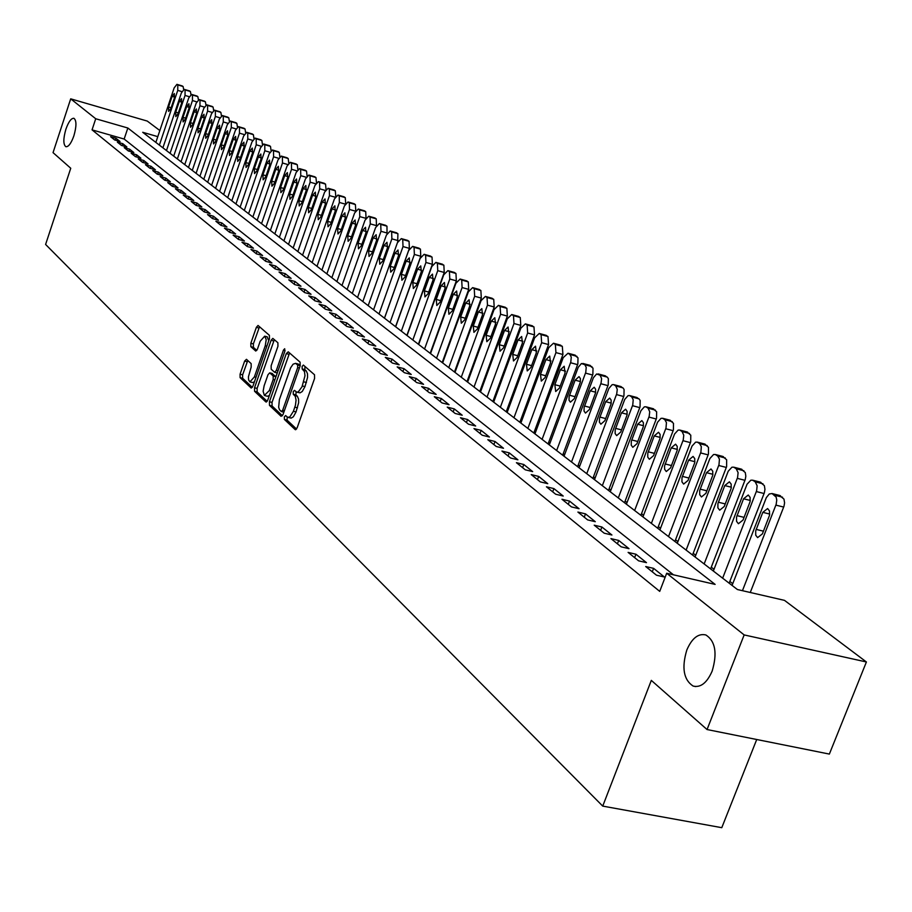 <?xml version="1.0" encoding="UTF-8"?>
<svg xmlns="http://www.w3.org/2000/svg" width="912" height="912" viewBox="0 0 912 912"><rect width="100%" height="100%" fill="white"/><g stroke="black" fill="none" stroke-linecap="round" stroke-linejoin="round"><path stroke-width="1.37" d="M284.362 416.887L284.396 419.44L295.157 429.586L297.152 427.819L314.583 378.434L314.515 374.764L303.377 365.074L302.123 366.43L302.168 368.961L304.483 371.651L304.984 375.755L302.02 386.791L298.27 391.921L296.628 392.103L294.462 390.37L293.231 391.704L293.265 394.246L295.306 396.401L296.058 400.163L295.454 405.19L293.413 411.278L289.834 416.921L287.77 417.354L285.593 415.564L284.362 416.887M287.212 417.035L287.029 420.079L296.548 429.039M305.03 366.476L304.802 369.634L306.204 370.865L303.571 370.204M296.104 391.795L295.898 394.896L297.301 396.173L294.656 395.523M73.872 135.865C76.597 126.323 76.619 120.464 73.929 118.298C71.261 118.081 68.582 121.706 65.903 129.185C63.19 138.681 63.167 144.518 65.858 146.718C68.503 146.969 71.182 143.344 73.872 135.865M712.135 671.164C717.482 653.22 715.396 641.159 705.888 634.969C698.33 633.179 691.969 638.172 686.839 649.948C681.515 667.698 683.59 679.736 693.074 686.041C700.564 687.91 706.925 682.951 712.135 671.164M246.468 359.317L244.644 361.072L240.084 374.182L240.095 377.636L251.222 388.067L252.898 386.221L269.428 338.808L269.382 335.331L258.039 325.459L256.363 327.351L250.834 343.254L250.857 346.697L255.736 351.052L257.423 349.171L260.182 341.236L264.708 336.175L266.224 339.572L265.255 345.751L254.391 376.918L249.934 381.889L248.6 379.894L248.429 376.793L251.176 367.103L251.153 363.626L246.468 359.317M157.787 136.64L142.694 132.286L737.409 589.528L784.502 600.37L866.4 661.975L829.361 754.076L707.051 729.543L651.316 680.386L602.729 806.105L45.6 244.45L70.748 168.253L53.044 152.635L70.703 98.838L147.277 121.079L159.839 130.53M707.051 729.543L744.158 634.923L666.683 573.249L715.122 584.398L127.84 128.011L95.726 118.754L70.703 98.838M673.466 574.811L124.157 139.046L92.044 129.857L659.718 591.375L666.683 573.249M92.044 129.857L95.726 118.754M269.428 401.77L269.473 405.35L281.078 416.305L283.028 414.55L300.173 365.792L300.105 362.178L288.238 351.804L286.3 353.617L269.428 401.77L272.027 402.397L272.072 405.988L282.435 415.747M265.837 401.918L254.562 391.282L254.539 387.771L271.103 340.29L272.825 338.386L277.898 342.764L277.943 346.286L271.149 365.701L271.195 369.235L274.626 372.301L276.359 370.397L283.461 350.083L284.692 348.737L284.852 351.291L267.729 400.174L266.361 402.044M645.707 566.534L656.48 575.198L664.438 577.022L653.608 568.358L645.707 566.534M628.106 552.398L638.605 560.834L646.483 562.658L635.938 554.222L628.106 552.398M610.937 538.616L621.186 546.847L628.995 548.671L618.701 540.44L610.937 538.616M594.214 525.175L604.2 533.201L611.929 535.013L601.897 526.999L594.214 525.175M577.889 512.065L587.636 519.897L595.297 521.71L585.515 513.878L577.889 512.065M561.963 499.274L571.471 506.912L579.063 508.725L569.521 501.087L561.963 499.274M546.413 486.791L555.704 494.247L563.228 496.048L553.903 488.593L546.413 486.791M531.24 474.593L540.303 481.878L547.759 483.679L538.661 476.406L531.24 474.593M516.42 462.692L525.266 469.805L532.665 471.607L523.773 464.493L516.42 462.692M501.942 451.064L510.595 458.006L517.913 459.808L509.238 452.865L501.942 451.064M487.795 439.698L496.242 446.481L503.515 448.282L495.022 441.488L487.795 439.698M473.966 428.594L482.231 435.229L489.425 437.019L481.137 430.384L473.966 428.594M460.457 417.73L468.529 424.217L475.665 426.007L467.56 419.52L460.457 417.73M447.233 407.117L455.134 413.455L462.213 415.234L454.279 408.895L447.233 407.117M434.306 396.731L442.024 402.933L449.046 404.711L441.283 398.498L434.306 396.731M421.652 386.574L429.21 392.639L436.175 394.406L428.583 388.341L421.652 386.574M409.271 376.622L416.67 382.561L423.567 384.328L416.146 378.389L409.271 376.622M397.165 366.898L404.404 372.712L411.244 374.467L403.97 368.642L397.165 366.898M385.297 357.367L392.388 363.056L399.171 364.811L392.046 359.111L385.297 357.367M373.681 348.031L380.623 353.605L387.349 355.349L380.372 349.775L373.681 348.031M362.303 338.888L369.098 344.36L375.778 346.093L368.95 340.632L362.303 338.888M351.154 329.939L357.812 335.285L364.435 337.018L357.743 331.672L351.154 329.939M340.233 321.161L346.754 326.405L353.332 328.138L346.765 322.882L340.233 321.161M329.528 312.565L335.924 317.707L342.433 319.428L336.015 314.275L329.528 312.565M319.029 304.141L325.299 309.168L331.763 310.889L325.459 305.839L319.029 304.141M308.735 295.876L314.891 300.812L321.298 302.51L315.119 297.574L308.735 295.876M298.646 287.77L304.676 292.604L311.049 294.302L304.984 289.457L298.646 287.77M288.751 279.813L294.667 284.567L300.983 286.254L295.032 281.5L288.751 279.813M279.038 272.015L284.84 276.678L291.11 278.365L285.274 273.691L279.038 272.015M269.519 264.366L275.207 268.937L281.432 270.613L275.698 266.03L269.519 264.366M260.159 256.853L265.757 261.345L271.924 263.009L266.304 258.518L260.159 256.853M250.982 249.478L256.477 253.889L262.599 255.554L257.081 251.142L250.982 249.478M241.976 242.239L247.369 246.571L253.445 248.224L248.03 243.892L241.976 242.239M233.13 235.136L238.42 239.389L244.45 241.03L239.138 236.778L233.13 235.136M224.443 228.16L229.642 232.332L235.627 233.974L230.405 229.801L224.443 228.16M215.905 221.308L221.012 225.401L226.951 227.031L221.821 222.938L215.905 221.308M207.526 214.571L212.542 218.595L218.435 220.225L213.397 216.19L207.526 214.571M199.295 207.947L204.22 211.903L210.068 213.533L205.12 209.566L199.295 207.947M191.201 201.449L196.034 205.337L201.848 206.956L196.981 203.057L191.201 201.449M183.244 195.065L187.997 198.884L193.766 200.492L188.989 196.661L183.244 195.065M175.423 188.784L180.097 192.535L185.831 194.142L181.135 190.38L175.423 188.784M167.74 182.605L172.334 186.299L178.022 187.895L173.405 184.19L167.74 182.605M160.181 176.529L164.696 180.166L170.35 181.75L165.802 178.114L160.181 176.529M152.737 170.567L157.183 174.135L162.803 175.708L158.335 172.14L152.737 170.567M145.43 164.696L149.807 168.207L155.382 169.78L150.982 166.258L145.43 164.696M138.236 158.916L142.546 162.37L148.075 163.932L143.754 160.478L138.236 158.916M131.168 153.227L135.398 156.636L140.893 158.186L136.64 154.789L131.168 153.227M124.203 147.641L128.364 150.982L133.825 152.532L129.641 149.192L124.203 147.641M117.352 142.135L121.456 145.43L126.871 146.969L122.755 143.674L117.352 142.135M120.031 141.497L115.972 138.259L110.614 136.72L114.65 139.958L120.031 141.497M732.758 583.669L729.839 581.434M714.016 569.293L711.28 567.184M695.742 555.271L693.188 553.31M677.924 541.591L675.541 539.767M660.539 528.265L658.327 526.555M643.587 515.246L641.524 513.673M627.034 502.546L625.13 501.087M610.88 490.154L609.113 488.798M595.103 478.048L593.473 476.794M579.679 466.214L578.185 465.074M564.619 454.666L563.251 453.617M549.902 443.369L548.659 442.411M535.515 432.322L534.386 431.456M521.447 421.526L520.421 420.751M507.676 410.97L506.764 410.275M494.213 400.642L493.403 400.015M481.034 390.53L480.328 389.983M468.141 380.635L467.525 380.156M602.729 806.105L721.78 827.686L756.721 739.507M866.4 661.975L744.158 634.923M124.157 139.046L127.84 128.011M653.608 568.358L652.285 571.824M635.938 554.222L634.627 557.642M618.701 540.44L617.424 543.814M601.897 526.999L600.632 530.339M585.515 513.878L584.261 517.184M569.521 501.087L568.29 504.359M553.903 488.593L552.695 491.83M538.661 476.406L537.476 479.598M523.773 464.493L522.599 467.662M509.238 452.865L508.075 455.989M495.022 441.488L493.882 444.589M481.137 430.384L480.008 433.439M467.56 419.52L466.442 422.552M454.279 408.895L453.184 411.893M441.283 398.498L440.211 401.474M428.583 388.341L427.511 391.282M416.146 378.389L415.097 381.296M403.97 368.642L402.933 371.526M392.046 359.111L391.031 361.961M380.372 349.775L379.369 352.602M368.95 340.632L367.946 343.425M357.743 331.672L356.763 334.442M346.765 322.882L345.796 325.63M336.015 314.275L335.046 317M325.459 305.839L324.512 308.541M315.119 297.574L314.184 300.242M304.984 289.457L304.061 292.102M295.032 281.5L294.12 284.122M285.274 273.691L284.373 276.302M275.698 266.03L274.808 268.618M266.304 258.518L265.426 261.071M257.081 251.142L256.204 253.673M248.03 243.892L247.163 246.411M239.138 236.778L238.283 239.275M230.405 229.801L229.55 232.264M221.821 222.938L220.989 225.378M213.397 216.19L212.576 218.606M205.12 209.566L204.311 211.937M196.981 203.057L196.194 205.382M188.989 196.661L188.214 198.941M181.135 190.38L180.371 192.614M173.405 184.19L172.664 186.39M165.802 178.114L165.072 180.268M158.335 172.14L157.616 174.26M150.982 166.258L150.286 168.344M143.754 160.478L143.07 162.518M136.64 154.789L135.968 156.796M129.641 149.192L128.98 151.164M122.755 143.674L122.105 145.612M115.972 138.259L115.345 140.163M288.124 417.445L291.19 418.095L293.345 416.784L296.058 411.928L293.413 411.278M297.301 396.173L298.566 399.08L298.623 402.762L296.058 411.928M296.97 392.183L300.059 392.844L302.248 391.51L304.984 386.597L302.339 385.947M306.204 370.865L307.492 373.749L307.561 377.408L304.984 386.597M289.571 352.967L272.027 402.397M281.318 411.506L282.674 410.263L297.7 367.525L297.654 365.005L295.591 363.352L293.083 364.184L290.597 367.855L279.403 399.57L278.65 407.254L279.539 409.762L281.318 411.506M297.905 363.945L300.23 365.621M267.159 401.348L257.138 391.921L254.562 391.282M274.33 339.652L257.104 388.398L257.138 391.921M274.945 372.313L277.259 372.962L274.729 372.324M264.127 385.787L263.123 391.271L264.366 395.409L269.291 390.587L273.178 379.472L273.144 375.915L269.701 372.837L267.991 374.729L264.127 385.787M265.004 395.671L267.319 396.241L269.348 395.557M275.914 376.804L273.144 375.915M271.981 373.475L275.732 376.565M250.184 381.957L252.487 382.527L254.391 381.911M268.801 340.586L267.045 336.779M259.532 326.724L253.365 343.904L253.399 347.347L256.808 350.413M247.756 360.514L242.626 374.809L242.638 378.263L252.328 387.383M750.268 592.492L783.989 506.251L784.582 502.843L783.967 499.081L779.395 495.376M732.074 585.436L766.342 497.599L769.249 493.996L772.076 493.54L776.158 497.12L776.762 500.061L776.169 504.302L742.448 590.691M762.808 512.35L755.706 530.875L755.717 535.196L757.621 537.624L762.386 533.885L769.523 515.291L769.511 510.971L767.608 508.554L762.808 512.35L769.728 514.06M729.155 583.178L764.37 492.708L764.951 489.345L764.37 485.64L759.935 482.026M713.344 571.026L747.042 484.226L750.838 480.202L752.662 480.191L755.227 481.844L757.154 485.788L756.618 490.759L722.646 578.185M743.554 498.784L736.565 517.093L736.565 521.345L738.412 523.727L743.075 520L750.097 501.634L750.109 497.382L748.262 495.022L743.554 498.784L750.302 500.46M710.608 568.928L745.252 479.507L745.834 476.189L745.275 472.541L740.977 469.019M695.081 556.981L728.232 471.196L731.96 467.195L733.75 467.183L736.235 468.779L738.104 472.655L737.569 477.569L704.155 563.958M724.778 485.572L717.915 503.652L717.892 507.847L719.693 510.184L724.265 506.479L731.173 488.33L731.196 484.147L729.395 481.821L724.778 485.572L731.367 487.213M692.527 555.02L726.613 466.636L726.647 459.773L722.486 456.342M677.274 543.29L709.901 458.497L713.56 454.518L715.304 454.495L717.721 456.057L719.431 459.135L718.998 464.698L686.12 550.096M706.492 472.678L699.721 490.553L699.698 494.68L701.442 496.983L705.922 493.289L712.728 475.357L712.751 471.242L711.007 468.962L706.492 472.678L712.91 474.297M674.891 541.466L708.442 454.096L708.499 447.325L704.452 443.973M659.9 529.94L692.014 446.105L695.605 442.16L697.315 442.126L699.675 443.642L701.328 446.663L700.895 452.158L668.53 536.575M688.64 460.115L681.982 477.785L681.948 481.844L683.635 484.101L688.036 480.442L694.727 462.703L694.773 458.656L693.086 456.422L688.64 460.115L694.91 461.711M657.689 528.23L690.703 441.853L690.783 435.184L686.861 431.9M642.949 516.91L674.572 434.021L678.095 430.099L679.759 430.065L682.062 431.536L683.772 435.218L683.236 439.926L651.373 523.385M671.232 447.86L664.54 466.032L664.631 469.327L666.273 471.538L670.594 467.89L677.183 450.368L677.228 446.378L675.587 444.178L671.232 447.86L677.354 449.422M640.897 515.326L673.409 429.905L673.501 423.328L669.693 420.124M626.407 504.188L657.552 422.222L661.006 418.334L662.636 418.289L664.871 419.725L666.444 422.644L665.999 427.99L634.638 510.515M654.246 435.89L647.794 453.161L647.737 457.106L649.333 459.272L653.573 455.658L660.06 438.33L660.117 434.397L658.521 432.242L654.246 435.89L660.22 437.429M624.503 502.717L656.526 418.255L656.64 411.768L652.935 408.633M610.265 491.773L640.931 410.708L644.328 406.855L645.924 406.798L648.101 408.2L649.72 411.745L649.184 416.339L618.29 497.941M637.67 424.217L631.309 441.294L631.241 445.181L632.791 447.313L636.952 443.711L643.336 426.577L643.416 422.701L641.866 420.58L637.67 424.217L643.496 425.722M608.498 490.417L640.042 406.866L640.167 400.471L639.004 398.863L636.006 397.393M594.499 479.644L624.709 399.467L628.049 395.637L629.611 395.58L631.731 396.937L633.213 399.752L632.757 404.962L602.33 485.674M621.482 412.817L615.212 429.7L615.133 433.531L616.649 435.628L620.73 432.049L627.023 415.108L627.103 411.278L625.598 409.203L621.482 412.817L627.171 414.299M592.868 478.401L623.945 395.751L624.082 389.447L622.942 387.862L620.046 386.426M579.086 467.81L608.863 388.489L612.146 384.682L613.673 384.613L615.737 385.947L617.264 389.378L616.729 393.859L586.747 473.693M605.671 401.679L599.492 418.38L599.401 422.153L600.871 424.217L604.884 420.66L611.086 403.902L611.177 400.129L609.706 398.088L605.671 401.679L611.234 403.127M577.592 466.659L608.224 384.898L608.372 378.674L607.267 377.112L604.451 375.721M564.038 456.228L593.381 377.762L596.608 373.988L600.107 375.208L601.601 378.583L601.065 383.006L571.516 461.985M590.224 390.792L584.136 407.322L584.033 411.05L585.47 413.068L589.403 409.534L595.513 392.958L595.616 389.242L594.191 387.235L590.224 390.792L595.661 392.228M562.67 455.179L592.857 374.296L593.017 368.14L589.209 365.256M549.32 444.919L578.242 367.274L581.423 363.535L584.843 364.72L586.222 367.388L585.755 372.404L556.639 450.539M575.119 380.167L569.134 396.503L569.02 400.186L570.41 402.169L574.286 398.658L580.306 382.265L580.408 378.594L579.017 376.622L575.119 380.167L580.442 381.569M548.078 443.962L577.843 363.922L578.014 357.846L574.309 355.019M534.945 433.861L563.206 357.652L568.016 353.229L569.932 354.46L571.265 357.094L570.798 362.041L542.093 439.367M560.367 369.77L554.838 384.682L555.693 391.522L559.501 388.033L565.052 373.076L564.197 366.248L560.367 369.77L565.565 371.15M533.816 432.995L562.921 354.494L562.316 346.321L559.74 345.021M520.877 423.054L548.75 347.632L553.47 343.231L555.34 344.44L555.944 352.613L527.877 428.423M545.946 359.613L540.485 374.365L541.306 381.113L545.045 377.636L550.517 362.839L549.708 356.113L545.946 359.613L551.019 360.97M519.863 422.267L548.568 344.565L547.987 336.505L545.49 335.24M507.129 412.475L534.614 337.828L539.254 333.45L541.078 334.624L541.648 342.707L513.969 417.73M531.833 349.672L526.452 364.276L527.239 370.933L530.909 367.479L536.313 352.83L535.526 346.195L531.833 349.672L536.803 351.006M506.217 411.779L534.523 334.864L533.976 326.906L531.548 325.675M493.666 402.135L520.786 328.24L525.346 323.885L527.125 325.037L527.66 333.005L500.357 407.276M518.027 339.959L512.726 354.403L513.479 360.97L517.081 357.538L522.416 343.037L521.664 336.494L518.027 339.959L522.895 341.259M492.856 401.508L520.798 325.379L520.273 317.513L517.913 316.316M480.499 392L507.254 318.858L511.735 314.537L513.479 315.655L513.98 323.521L487.054 397.039M504.53 330.44L499.286 344.747L500.004 351.223L503.561 347.814L508.816 333.461L508.098 327.009L504.53 330.44L509.284 331.729M479.792 391.465L507.346 316.088L506.867 308.324L504.564 307.15M467.605 382.094L494.008 309.67L498.419 305.372L500.118 306.478L500.597 314.241L474.023 387.03M491.306 321.138L486.142 335.297L486.826 341.692L490.314 338.306L495.501 324.091L494.828 317.718L491.306 321.138L495.968 322.403M466.99 381.626L494.19 306.991L493.734 299.33L491.488 298.178M454.997 372.392L481.046 300.686L485.389 296.411L487.042 297.483L487.487 305.155L461.267 377.215M478.367 312.018L473.271 326.051L473.921 332.356L477.364 328.993L482.482 314.914L481.832 308.621L478.367 312.018L482.927 313.261M454.472 371.993L481.308 298.087L480.875 290.518L478.697 289.4M442.639 362.896L468.346 291.886L472.621 287.633L474.24 288.682L474.662 296.263L448.784 367.616M465.701 303.103L460.674 316.988L461.29 323.213L464.675 319.873L469.726 305.93L469.11 299.729L465.701 303.103L470.17 304.323M442.195 362.554L468.7 289.366L468.289 281.899L466.157 280.793M430.532 353.582L455.92 283.256L460.127 279.049L461.7 280.064L462.099 287.554L436.552 358.222M453.298 294.359L448.328 308.119L448.921 314.264L452.249 310.935L457.243 297.141L456.65 291.008L453.298 294.359L457.676 295.568M430.179 353.32L456.342 280.828L455.954 273.452L453.891 272.38M418.676 344.474L443.745 274.82L447.883 270.625L449.422 271.628L449.798 279.015L424.57 349.011M441.146 285.809L436.244 299.432L436.802 305.497L440.086 302.191L445.01 288.523L444.44 282.469L441.146 285.809L445.432 286.984M418.403 344.257L444.235 272.46L443.87 265.175L441.853 264.127M407.06 335.536L431.809 266.543L435.879 262.382L437.395 263.363L437.749 270.659L412.84 339.982M429.233 277.419L424.399 290.917L424.935 296.913L428.161 293.618L433.018 280.087L432.482 274.102L429.233 277.419L433.439 278.582M406.866 335.388L432.379 264.263L432.037 257.059L430.065 256.033M395.671 326.781L420.124 258.438L424.126 254.3L425.608 255.257L425.938 262.474L401.337 331.136M417.571 269.2L412.783 282.572L413.307 288.488L416.476 285.217L421.276 271.81L420.763 265.905L417.571 269.2L421.686 270.34M395.546 326.69L420.751 256.238L420.432 249.113L418.517 248.11M384.511 318.208L408.656 250.492L412.612 246.377L414.059 247.312L414.367 254.448L390.062 322.472M406.136 261.151L401.405 274.387L401.896 280.235L405.031 276.986L409.773 263.705L409.283 257.868L406.136 261.151L410.172 262.268M384.454 318.163L409.363 248.36L409.055 241.315L407.185 240.335M373.567 309.795L397.427 242.706L401.314 238.613L402.728 239.525L403.013 246.582L379.016 313.979M394.919 253.251L390.256 266.372L390.724 272.152L393.802 268.915L398.487 255.759L398.02 250.002L394.919 253.251L398.875 254.357M397.689 242.011L397.906 233.677L396.082 232.72M362.839 301.541L386.414 235.068L390.245 230.998L391.624 231.899L391.886 238.864L368.174 305.645M383.929 245.51L379.324 258.506L379.768 264.218L382.801 261.003L387.429 247.973L386.984 242.273L383.929 245.51L387.805 246.593M387.03 233.62L386.973 226.176L385.183 225.241M352.306 293.447L375.607 227.567L379.381 223.531L380.737 224.409L380.988 231.295L357.55 297.472M373.145 237.918L368.596 250.8L369.018 256.443L372.005 253.251L376.576 240.335L376.154 234.703L373.145 237.918L376.952 238.99M376.462 225.697L376.246 218.834L374.501 217.911M341.989 285.513L365.005 220.225L368.722 216.212L370.055 217.067L370.283 223.885L347.119 289.457M362.577 230.474L358.074 243.23L358.473 248.816L361.414 245.636L365.94 232.834L365.53 227.27L362.577 230.474L366.305 231.523M331.854 277.715L354.608 213.009L358.279 209.019L359.579 209.863L359.784 216.6L336.893 281.591M364.013 210.718L365.712 211.618L366.043 218.048M352.192 223.166L347.746 235.809L348.122 241.327L351.029 238.169L355.498 225.481L355.121 219.986L352.192 223.166L355.862 224.192M321.913 270.077L344.405 205.941L348.019 201.974L349.296 202.795L349.49 209.464L326.861 273.874M353.731 203.661L355.395 204.539L355.783 210.615M342.011 215.996L337.611 228.524L337.976 233.985L340.837 230.85L345.249 218.276L344.896 212.827L342.011 215.996L345.614 217.01M312.155 262.576L334.396 198.998L337.953 195.054L339.207 195.863L339.378 202.453L317.011 266.304M343.63 196.73L345.249 197.596L345.694 203.376M332.025 208.951L327.67 221.377L328.012 226.769L330.839 223.657L335.206 211.185L334.864 205.816L332.025 208.951L335.548 209.954M302.567 255.2L324.569 192.181L328.081 188.26L329.3 189.058L329.46 195.578L307.333 258.871M333.724 189.935L335.308 190.779L335.787 196.285M322.21 202.042L317.912 214.366L318.231 219.701L321.013 216.6L325.333 204.242L325.014 198.919L322.21 202.042L325.675 203.034M293.162 247.973L314.914 185.489L318.379 181.591L319.576 182.377L319.724 188.818L297.848 251.575M323.988 183.255L325.538 184.087L326.04 189.354M312.588 195.259L308.324 207.48L308.632 212.747L311.38 209.669L315.643 197.414L315.347 192.158L312.588 195.259L315.985 196.228M283.928 240.871L305.44 178.923L308.849 175.047L310.023 175.811L310.16 182.195L288.523 244.405M314.435 176.711L315.951 177.521L316.475 182.56M303.126 188.602L298.919 200.708L299.204 205.93L301.918 202.863L306.136 190.722L305.851 185.512L303.126 188.602L306.466 189.559M274.854 233.894L296.138 172.471L299.501 168.617L300.652 169.37L300.766 175.674L279.368 237.371M305.041 170.27L306.523 171.068L307.07 175.902M293.835 182.058L289.674 194.074L289.948 199.226L292.615 196.183L296.799 184.144L296.525 178.991L293.835 182.058L297.118 183.004M265.939 227.042L286.995 166.132L290.312 162.302L291.441 163.031L291.544 169.279L270.374 230.451M295.83 163.943L297.278 164.73L297.825 169.381M284.715 175.64L280.6 187.541L280.862 192.649L283.484 189.616L287.622 177.68L287.36 172.585L284.715 175.64L287.941 176.563M257.184 220.305L278.012 159.896L281.284 156.089L282.401 156.818L282.481 162.997L261.539 223.657M286.767 157.73L288.192 158.506L288.751 162.974M275.755 169.324L271.685 181.135L271.924 186.185L274.523 183.175L278.605 171.331L278.365 166.292L275.755 169.324L278.924 170.236M248.577 213.693L269.188 153.786L272.426 149.99L273.509 150.708L273.577 156.83L252.863 216.988M277.875 151.631L279.254 152.384L279.824 156.682M266.954 163.123L262.918 174.83L263.146 179.835L265.711 176.837L269.747 165.095L269.53 160.113L266.954 163.123L270.055 164.023M240.118 207.195L260.513 147.767L263.705 144.005L264.776 144.7L264.833 150.765L244.325 210.421M269.12 145.635L270.488 146.376L271.058 150.514M258.301 157.024L254.311 168.64L254.516 173.588L257.047 170.612L261.049 158.973L260.843 154.025L258.301 157.024L261.356 157.913M231.808 200.8L251.997 141.862L255.143 138.111L256.192 138.795L256.238 144.803L235.946 203.98M260.524 139.741L261.858 140.459L262.428 144.461M249.785 151.039L245.841 162.564L246.046 167.455L248.531 164.491L252.499 152.942L252.305 148.063L249.785 151.039L252.795 151.905M223.634 194.518L243.618 136.048L246.719 132.331L247.745 133.004L247.79 138.943L227.704 197.642M252.077 133.939L253.376 134.657L253.946 138.51M241.429 145.145L237.519 156.579L237.713 161.424L240.175 158.483L244.085 147.026L243.903 142.181L241.429 145.145L244.382 146.011M215.597 188.339L235.376 130.336L238.442 126.631L239.457 127.292L239.48 133.175L219.598 191.417M243.766 128.239L245.043 128.945L245.613 132.662M233.21 139.365L229.345 150.697L229.516 155.496L231.944 152.566L235.82 141.2L235.649 136.412L233.21 139.365L236.105 140.209M207.697 182.263L227.282 124.716L230.303 121.045L231.295 121.684L231.306 127.52L211.63 185.284M235.592 122.641L236.846 123.325L237.416 126.928M225.127 133.665L221.297 144.917L221.456 149.659L223.862 146.752L227.692 135.478L227.544 130.735L225.127 133.665L227.977 134.497M199.922 176.29L219.313 119.198L222.3 115.539L223.269 116.177L223.28 121.946L203.798 179.265M227.567 117.135L228.787 117.808L229.357 121.285M217.181 128.068L213.385 139.228L213.533 143.925L215.905 141.041L219.701 129.846L219.564 125.161L217.181 128.068L219.986 128.888M192.284 170.407L211.481 113.761L214.423 110.124L215.38 110.751L215.38 116.462L196.091 173.337M219.655 111.709L220.864 112.37L221.422 115.744M209.361 122.561L205.61 133.631L205.736 138.293L208.084 135.409L211.846 124.317L211.709 119.666L209.361 122.561L212.12 123.371M184.76 164.627L203.764 108.414L206.682 104.8L207.617 105.416L207.605 111.082L188.499 167.5M211.88 106.385L213.066 107.035L213.625 110.295M201.666 117.146L197.95 128.125L198.075 132.742L200.389 129.88L204.117 118.868L203.992 114.262L201.666 117.146L204.379 117.944M177.361 158.939L196.183 103.159L199.067 99.568L199.99 100.172L199.956 105.781L181.043 161.766M204.242 101.129L205.394 101.768L205.941 104.937M194.096 111.811L190.414 122.721L190.528 127.281L192.82 124.442L196.502 113.51L196.399 108.95L194.096 111.811L196.764 112.598M170.077 153.341L188.727 97.983L191.566 94.415L192.478 95.008L192.443 100.559L173.702 156.123M196.707 95.977L197.847 96.604L198.394 99.67M186.652 106.567L183.004 117.386L183.107 121.912L185.364 119.084L189.023 108.243L188.921 103.729L186.652 106.567L189.286 107.342M162.906 147.824L181.385 92.899L184.19 89.342L185.079 89.923L185.033 95.429L166.474 150.571M189.308 90.892L190.414 91.508L190.95 94.483M179.322 101.414L175.72 112.142L175.811 116.633L178.034 113.818L181.659 103.056L181.568 98.576L179.322 101.414L181.91 102.178M155.861 142.409L174.158 87.883L176.928 84.349L177.806 84.919L177.749 90.379L159.372 145.111M182.012 85.899L183.107 86.503L183.631 89.387M172.117 96.33L168.538 106.989L168.617 111.424L170.818 108.631L174.409 97.949L174.329 93.514L172.117 96.33L174.659 97.082M287.029 420.079L284.396 419.44M304.802 369.634L302.168 368.961M295.898 394.896L293.265 394.246M297.494 407.846L294.85 407.197M306.432 382.504L303.787 381.843M295.739 429.723L295.157 429.586M288.899 354.278L286.3 353.617M272.072 405.988L269.473 405.35M283.871 412.121L281.694 411.597M284.384 410.685L282.674 410.263M299.41 367.958L297.7 367.525M300.219 365.655L297.654 365.005M298.805 364.378L296.183 363.717M257.104 388.398L254.539 387.771M273.68 340.951L271.103 340.29M278.012 370.819L276.359 370.397M285.057 350.493L283.461 350.083M270.944 390.997L269.291 390.587M274.843 379.882L273.178 379.472M272.471 373.601L269.895 372.951M255.998 377.317L254.391 376.918M266.863 346.161L265.255 345.751M253.399 347.347L250.857 346.697M253.365 343.904L250.834 343.254M258.894 328.001L256.363 327.351M242.638 378.263L240.095 377.636M242.626 374.809L240.084 374.182M247.175 361.711L244.644 361.072M775.884 505.123L783.693 507.072M774.721 495.239L782.53 497.2M772.749 493.882L780.547 495.843M763.447 531.172L756.151 529.405M756.333 491.568L764.085 493.517M755.227 481.844L762.968 483.793M753.312 480.521L761.041 482.471M744.101 517.378L737.01 515.633M737.284 478.367L744.967 480.305M736.235 468.779L743.907 470.74M734.365 467.491L742.026 469.452M725.257 503.926L718.348 502.227M718.724 465.496L726.34 467.434M717.721 456.057L725.325 458.006M715.897 454.803L723.49 456.752M706.88 490.816L700.154 489.14M700.621 452.945L708.168 454.871M699.675 443.642L707.199 445.592M697.885 442.423L705.409 444.361M688.959 478.036L682.415 476.395M682.963 440.701L690.441 442.616M682.062 431.536L689.518 433.474M680.318 430.35L687.785 432.277M671.483 465.553L665.099 463.946M665.737 428.754L673.147 430.669M664.871 419.725L672.269 421.652M663.184 418.562L670.571 420.489M654.44 453.378L648.204 451.805M648.922 417.092L656.264 419.007M648.101 408.2L655.443 410.126M646.448 407.06L653.779 408.986M637.796 441.499L631.72 439.949M632.506 405.703L639.791 407.618M631.731 396.937L639.004 398.863M630.112 395.831L637.374 397.746M621.539 429.894L615.623 428.378M616.478 394.588L623.694 396.492M615.737 385.947L622.942 387.862M614.152 384.864L621.357 386.768M605.671 418.562L599.891 417.069M600.814 383.735L607.973 385.628M600.107 375.208L607.267 377.112M598.568 374.148L605.716 376.052M590.167 407.493L584.524 406.022M585.515 373.122L592.618 375.014M584.843 364.72L591.934 366.613M583.338 363.683L590.417 365.575M575.027 396.674L569.51 395.238M570.559 362.748L577.604 364.629M569.932 354.46L576.954 356.353M568.45 353.446L575.472 355.338M560.219 386.095L554.838 384.682M555.944 352.613L562.921 354.494M555.34 344.44L562.316 346.321M553.903 343.448L560.869 345.329M545.741 375.755L540.485 374.365M541.648 342.707L548.568 344.565M541.078 334.624L547.987 336.505M539.665 333.667L546.573 335.536M531.593 365.632L526.452 364.276M527.66 333.005L534.523 334.864M527.125 325.037L533.976 326.906M525.745 324.091L532.597 325.96M517.742 355.748L512.726 354.403M513.98 323.521L520.798 325.379M513.479 315.655L520.273 317.513M512.122 314.731L518.917 316.589M504.199 346.058L499.286 344.747M500.597 314.241L507.346 316.088M500.118 306.478L506.867 308.324M498.796 305.566L505.533 307.412M490.941 336.585L486.142 335.297M487.487 305.155L494.19 306.991M487.042 297.483L493.734 299.33M485.743 296.594L492.434 298.441M477.968 327.317L473.271 326.051M474.662 296.263L481.308 298.087M474.24 288.682L480.875 290.518M472.975 287.816L479.609 289.651M465.268 318.231L460.674 316.988M462.099 287.554L468.7 289.366M461.7 280.064L468.289 281.899M460.469 279.22L467.047 281.044M452.831 309.339L448.328 308.119M449.798 279.015L456.342 280.828M449.422 271.628L455.954 273.452M448.214 270.796L454.735 272.608M440.644 300.629L436.244 299.432M437.749 270.659L444.235 272.46M437.395 263.363L443.87 265.175M436.21 262.542L442.685 264.355M428.708 292.091L424.399 290.917M425.938 262.474L432.379 264.263M425.608 255.257L432.037 257.059M424.445 254.459L430.863 256.261M417.012 283.723L412.783 282.572M414.367 254.448L420.751 256.238M414.059 247.312L420.432 249.113M412.908 246.525L419.292 248.326M405.544 275.527L401.405 274.387M403.013 246.582L409.363 248.36M402.728 239.525L409.055 241.315M401.611 238.762L407.938 240.54M394.315 267.49L390.256 266.372M391.886 238.864L398.179 240.631M391.624 231.899L397.906 233.677M390.53 231.146L396.8 232.925M383.291 259.612L379.324 258.506M380.988 231.295L387.224 233.062M380.737 224.409L386.973 226.176M379.654 223.668L385.89 225.435M372.484 251.883L368.596 250.8M370.283 223.885L376.485 225.64M370.055 217.067L376.246 218.834M368.995 216.349L375.185 218.105M361.893 244.302L358.074 243.23M359.784 216.6L365.872 218.333M359.579 209.863L365.712 211.618M358.541 209.156L364.675 210.911M351.485 236.858L347.746 235.809M349.49 209.464L355.452 211.162M349.296 202.795L355.395 204.539M348.281 202.099L354.369 203.843M341.282 229.562L337.611 228.524M339.378 202.453L345.226 204.117M339.207 195.863L345.249 197.596M338.204 195.179L344.246 196.912M331.273 222.391L327.67 221.377M329.46 195.578L335.183 197.209M329.3 189.058L335.308 190.779M328.32 188.385L334.316 190.106M321.446 215.369L317.912 214.366M319.724 188.818L325.333 190.437M319.576 182.377L325.538 184.087M318.619 181.705L324.569 183.426M311.801 208.46L308.324 207.48M310.16 182.195L315.666 183.779M310.023 175.811L315.951 177.521M309.088 175.161L314.993 176.871M302.328 201.677L298.919 200.708M300.766 175.674L306.17 177.236M300.652 169.37L306.523 171.068M299.729 168.731L305.6 170.43M293.026 195.02L289.674 194.074M291.544 169.279L296.845 170.818M291.441 163.031L297.278 164.73M290.529 162.404L296.366 164.103M283.883 188.476L280.6 187.541M282.481 162.997L287.69 164.513M282.401 156.818L288.192 158.506M281.5 156.203L287.291 157.89M274.911 182.058L271.685 181.135M273.577 156.83L278.696 158.312M273.509 150.708L279.254 152.384M272.631 150.104L278.377 151.78M266.087 175.742L262.918 174.83M264.833 150.765L269.849 152.224M264.776 144.7L270.488 146.376M263.91 144.107L269.61 145.772M257.412 169.541L254.311 168.64M256.238 144.803L261.163 146.239M256.192 138.795L261.858 140.459M255.337 138.214L261.003 139.878M248.896 163.442L245.841 162.564M247.79 138.943L252.624 140.357M247.745 133.004L253.376 134.657M246.913 132.422L252.544 134.075M240.529 157.445L237.519 156.579M239.48 133.175L244.234 134.577M239.457 127.292L245.043 128.945M238.636 126.734L244.222 128.375M232.298 151.552L229.345 150.697M231.306 127.52L235.98 128.888M231.295 121.684L236.846 123.325M230.485 121.136L236.037 122.767M224.192 145.749L221.297 144.917M223.28 121.946L227.863 123.291M223.269 116.177L228.787 117.808M222.482 115.63L227.989 117.26M216.235 140.06L213.385 139.228M215.38 116.462L219.883 117.796M215.38 110.751L220.864 112.37M214.605 110.215L220.077 111.834M208.403 134.452L205.61 133.631M207.605 111.082L212.04 112.393M207.617 105.416L213.066 107.035M206.853 104.891L212.291 106.499M200.708 128.934L197.95 128.125M199.956 105.781L204.311 107.069M199.99 100.172L205.394 101.768M199.226 99.647L204.63 101.255M193.127 123.508L190.414 122.721M192.443 100.559L196.718 101.836M192.478 95.008L197.847 96.604M191.725 94.495L197.095 96.091M185.672 118.172L183.004 117.386M185.033 95.429L189.251 96.683M185.079 89.923L190.414 91.508M184.349 89.422L189.673 91.006M178.342 112.917L175.72 112.142M177.749 90.379L181.887 91.61M177.806 84.919L183.107 86.503M177.088 84.428L182.377 86.002M171.114 107.741L168.538 106.989M695.708 686.588L693.074 686.041M283.86 412.178L281.534 411.608M298.213 364.025L295.591 363.352M272.289 373.487L269.701 372.837M267.273 336.836L264.708 336.175M772.076 493.54L779.874 495.501M752.662 480.191L760.391 482.14M733.75 467.183L741.399 469.133M715.304 454.495L722.885 456.445M697.315 442.126L704.839 444.064M679.759 430.065L687.226 431.992M662.636 418.289L670.035 420.215M645.924 406.798L653.254 408.713M629.611 395.58L636.872 397.495M613.673 384.613L620.878 386.528M598.101 373.909L605.237 375.812M582.882 363.455L589.973 365.347M568.016 353.229L575.039 355.11M553.47 343.231L560.435 345.112M539.254 333.45L546.163 335.331M525.346 323.885L532.198 325.755M511.735 314.537L518.529 316.396M498.419 305.372L505.157 307.23M485.389 296.411L492.07 298.258M472.621 287.633L479.256 289.469M460.127 279.049L466.705 280.873M447.883 270.625L454.404 272.449M435.879 262.382L442.354 264.184M424.126 254.3L430.555 256.101M412.612 246.377L418.984 248.167M401.314 238.613L407.641 240.392M390.245 230.998L396.515 232.777M379.381 223.531L385.605 225.298M368.722 216.212L374.912 217.968M358.279 209.019L364.412 210.775M348.019 201.974L354.107 203.718M337.953 195.054L344.006 196.787M328.081 188.26L334.077 189.981M318.379 181.591L324.33 183.312M308.849 175.047L314.765 176.757M299.501 168.617L305.372 170.316M290.312 162.302L296.138 163.989M281.284 156.089L287.075 157.776M272.426 149.99L278.171 151.677M263.705 144.005L269.416 145.669M255.143 138.111L260.809 139.775M246.719 132.331L252.35 133.984M238.442 126.631L244.028 128.284M230.303 121.045L235.855 122.675M222.3 115.539L227.806 117.169M214.423 110.124L219.906 111.743M206.682 104.8L212.12 106.419M199.067 99.568L204.47 101.164M191.566 94.415L196.935 96.011M184.19 89.342L189.525 90.926M176.928 84.349L182.229 85.933"/></g></svg>
